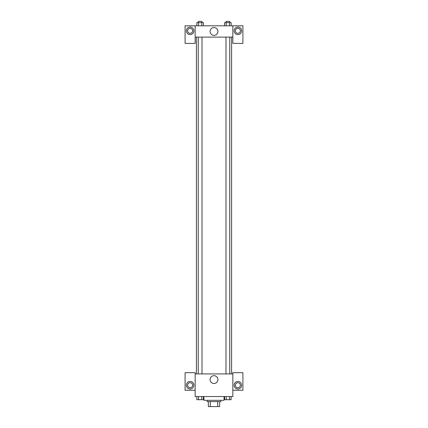 <?xml version="1.0" encoding="UTF-8"?>
<svg xmlns="http://www.w3.org/2000/svg" width="428" height="428" viewBox="0 0 428 428"><rect width="100%" height="100%" fill="white"/><g stroke="black" fill="none" stroke-linecap="round" stroke-linejoin="round"><path stroke-width="0.64" d="M217.686 401.571L217.686 406.6L208.345 406.6L208.345 401.571M217.686 406.6L219.655 406.6L219.655 401.571L219.655 406.6M220.912 400.314L220.912 401.571L207.088 401.571L207.088 400.314M210.314 401.571L210.314 406.6M203.947 396.547L203.947 400.314L224.053 400.314L224.053 396.547M232.853 390.261L242.906 390.261L242.906 372.665L232.853 372.665L232.853 396.547L195.147 396.547L195.147 372.665L185.094 372.665L185.094 390.261L195.147 390.261M190.123 389.004A3.772 3.772 0 0 1 186.854 383.349A3.772 3.772 0 0 1 193.386 383.349A3.772 3.772 0 0 1 190.123 389.004M187.608 385.237A2.515 2.515 0 0 1 190.123 382.723A2.515 2.515 0 0 1 192.637 385.237A2.515 2.515 0 0 1 190.123 387.747A2.515 2.515 0 0 1 187.608 385.237M210.089 379.577A3.911 3.911 0 0 1 215.958 376.191A3.911 3.911 0 0 1 215.958 382.969A3.911 3.911 0 0 1 210.089 379.577M232.853 373.922L195.147 373.922M237.877 389.004A3.772 3.772 0 0 1 234.614 383.349A3.772 3.772 0 0 1 241.146 383.349A3.772 3.772 0 0 1 237.877 389.004M235.363 385.237A2.515 2.515 0 0 1 237.877 382.723A2.515 2.515 0 0 1 240.392 385.237A2.515 2.515 0 0 1 237.877 387.747A2.515 2.515 0 0 1 235.363 385.237M231.596 37.108L231.596 373.922M229.761 373.922L229.761 37.108M202.011 37.108L202.011 373.922M232.853 37.108L232.853 43.394L242.906 43.394L242.906 25.798L232.853 25.798L232.853 37.108L195.147 37.108L195.147 43.394L185.094 43.394L185.094 25.798L195.147 25.798L195.147 37.108M192.637 30.827A2.515 2.515 0 0 1 190.123 33.341A2.515 2.515 0 0 1 187.608 30.827A2.515 2.515 0 0 1 190.123 28.312A2.515 2.515 0 0 1 192.637 30.827M190.123 34.598A3.772 3.772 0 0 1 186.854 28.938A3.772 3.772 0 0 1 193.386 28.938A3.772 3.772 0 0 1 190.123 34.598M240.392 30.827A2.515 2.515 0 0 1 236.62 33.004A2.515 2.515 0 0 1 236.62 28.649A2.515 2.515 0 0 1 240.392 30.827M237.877 34.598A3.772 3.772 0 0 1 234.614 28.938A3.772 3.772 0 0 1 241.146 28.938A3.772 3.772 0 0 1 237.877 34.598M232.853 25.798L195.147 25.798M210.089 31.453A3.911 3.911 0 0 1 215.958 28.066A3.911 3.911 0 0 1 215.958 34.845A3.911 3.911 0 0 1 210.089 31.453M231.141 25.798L231.141 22.657L224.609 22.657L224.609 25.798M229.51 22.657L229.51 25.798M226.241 22.657L226.241 25.798M225.989 22.657L225.989 21.4L229.761 21.4L229.761 22.657M203.391 25.798L203.391 22.657L196.859 22.657L196.859 25.798M201.759 22.657L201.759 25.798M198.49 22.657L198.49 25.798M198.239 22.657L198.239 21.4L202.011 21.4L202.011 22.657M231.141 396.547L231.141 399.688L224.609 399.688L224.609 396.547M229.51 396.547L229.51 399.688M226.241 396.547L226.241 399.688M229.761 399.688L225.989 399.699M203.391 396.547L203.391 399.688L196.859 399.688L196.859 396.547M201.759 396.547L201.759 399.688M198.49 396.547L198.49 399.688M202.011 399.688L198.239 399.699M196.404 37.108L196.404 373.922M225.989 373.922L225.989 37.108M198.239 37.108L198.239 373.922"/></g></svg>
